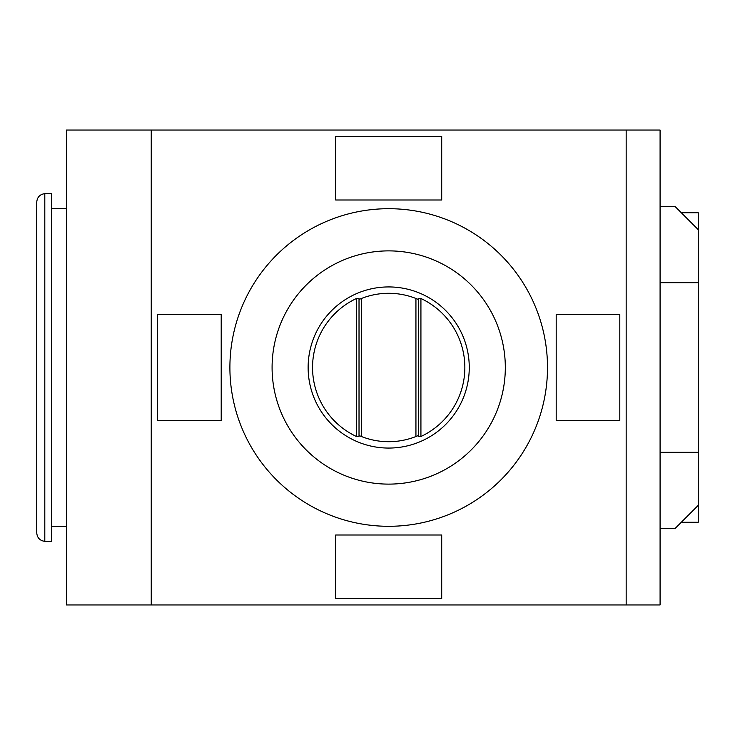 <?xml version="1.0" encoding="UTF-8"?>
<svg xmlns="http://www.w3.org/2000/svg" width="735" height="735" viewBox="0 0 735 735"><rect width="100%" height="100%" fill="white"/><g stroke="black" fill="none" stroke-linecap="round" stroke-linejoin="round"><path stroke-width="1.1" d="M660.085 528.63L674.932 528.63L698.25 505.312L698.25 229.688L674.932 206.37L660.085 206.37M308.13 367.5A80.565 80.565 0 0 1 428.983 297.73A80.565 80.565 0 0 1 428.983 437.27A80.565 80.565 0 0 1 308.13 367.5A80.565 80.565 0 0 1 428.983 297.73A80.565 80.565 0 0 1 428.983 437.27A80.565 80.565 0 0 1 308.13 367.5M356.475 298.493A76.164 76.164 0 0 0 356.475 436.507L359.02 436.562L359.02 298.438L356.475 298.493L356.475 436.507M359.02 435.515L361.464 436.526A74.207 74.207 0 0 0 415.937 436.526L418.38 435.515L418.38 436.562L420.925 436.507A76.164 76.164 0 0 0 420.925 298.493L418.38 298.438L418.38 299.485L415.937 298.474A74.207 74.207 0 0 0 361.464 298.474L359.02 299.485M44.807 541.355C39.883 540.666 37.191 537.836 36.75 532.884L36.75 202.116C37.191 197.164 39.883 194.334 44.807 193.645L51.588 193.645L51.588 541.355L44.807 541.355L44.807 193.645M626.165 604.96L66.435 604.96L66.435 130.04L660.085 130.04L660.085 604.96L626.165 604.96L626.165 130.04M151.245 604.96L151.245 130.04M157.602 420.493L221.207 420.493L221.207 314.488L157.602 314.488L157.602 420.493M335.693 534.997L441.707 534.997L441.707 598.602L335.693 598.602L335.693 534.997M229.899 367.5A158.806 158.806 0 0 1 468.103 229.972A158.806 158.806 0 0 1 468.103 505.028A158.806 158.806 0 0 1 229.899 367.5M619.807 420.503L619.807 314.497L556.193 314.497L556.193 420.503L619.807 420.503M335.693 200.003L441.707 200.003L441.707 136.398L335.693 136.398L335.693 200.003M698.25 452.31L660.085 452.31M698.25 282.69L660.085 282.69M681.29 212.727L698.25 212.727L698.25 229.688M698.25 505.312L698.25 522.273L681.29 522.273M272.088 367.5A116.608 116.608 0 0 1 447.009 266.511A116.608 116.608 0 0 1 447.009 468.489A116.608 116.608 0 0 1 272.088 367.5M418.38 435.515L418.38 299.485M420.925 436.507L420.925 298.493M361.464 436.526L361.464 298.474M415.937 436.526L415.937 298.474M51.588 526.517L66.435 526.517M51.588 208.483L66.435 208.483"/></g></svg>
